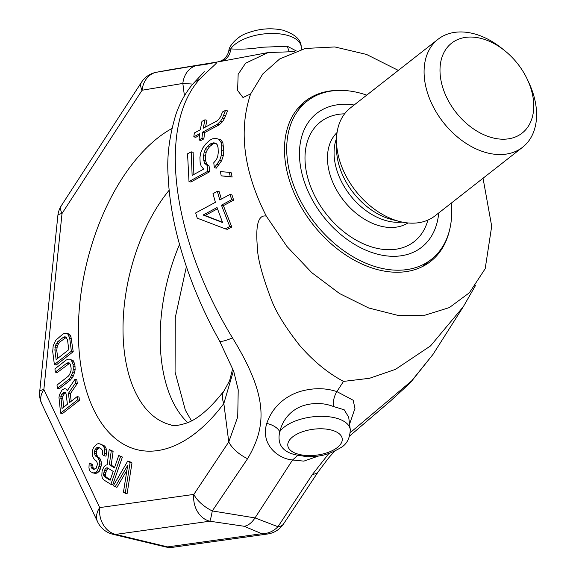 <?xml version="1.0" encoding="UTF-8"?>
<svg xmlns="http://www.w3.org/2000/svg" width="576" height="576" viewBox="0 0 576 576"><rect width="100%" height="100%" fill="white"/><g stroke="black" fill="none" stroke-linecap="round" stroke-linejoin="round"><path stroke-width="0.86" d="M318.802 455.933L303.84 461.124L292.55 459.994L255.017 517.91C251.705 522.871 248.09 525.665 244.188 526.277L209.779 521.208A22.86 18.67 -98 0 1 193.846 494.402L99.698 507.6L43.855 389.542L62.021 213.516L142.07 90.245L182.837 83.434L192.744 84.082M244.188 526.277L261.785 533.707A22.86 18.67 82 0 0 267.602 534.002A22.86 22.86 0 0 0 283.478 524.002A22.86 10.577 33.6 0 1 277.963 526.723A22.86 20.131 116.2 0 1 261.785 533.707L167.638 546.905A22.86 18.67 82 0 0 173.455 547.2L267.602 534.002M328.918 453.47L312.53 474.322L277.963 526.723L255.017 517.91L212.285 510.934A22.86 10.577 -146.4 0 1 193.846 494.402L228.766 441.922L237.722 416.952L238.226 389.894L233.741 371.354L219.427 340.69A22.86 4.306 150.8 0 0 232.481 337.838C266.99 394.265 267.898 424.382 247.579 458.712L212.285 510.934A22.86 1.692 97.5 0 1 209.779 521.208L115.632 534.406A22.86 18.67 -98 0 1 99.698 507.6A22.86 15.782 -25.3 0 0 97.61 521.834A22.86 22.86 0 0 0 112.932 534.29L164.938 546.79A22.86 22.86 0 0 0 173.455 547.2M483.041 178.243L491.695 226.231L485.186 268.718L469.418 292.738L449.359 307.577L424.98 315.194L397.598 315.31L368.633 307.966L339.545 293.537L311.818 272.7L286.934 246.449L266.285 216.101C243.59 171.173 238.37 130.45 250.632 93.924L243 97.517L237.607 90.518L238.154 74.311L245.578 63.223L268.135 52.56L294.386 51.631M349.582 424.116L354.967 408.398L353.153 400.226L336.881 391.601L343.49 381.406L369.526 378.288L395.467 369.367L430.531 345.924L463.313 306.698L475.438 285.631M463.313 306.698L433.066 354.305L411.638 380.894L350.366 432.554M268.135 52.56L220.392 61.474L170.561 69.653L156.096 72.324L197.201 65.434C221.638 63.288 223.56 55.217 199.39 79.51C157.327 126.77 171.583 238.082 232.481 337.838M343.49 381.406C327.874 373.097 313.222 361.051 299.542 345.269C285.106 326.894 275.58 311.371 270.972 298.699C262.03 274.961 257.501 257.796 257.386 247.205C255.413 224.863 258.379 214.502 266.285 216.101M350.273 429.552L348.696 417.226L344.203 409.788L333.468 406.519C332.957 401.17 334.094 396.194 336.881 391.601C326.419 388.138 315.324 387.799 303.595 390.578C294.818 392.515 274.723 400.111 266.76 423.439C260.33 444.319 277.841 458.719 292.55 459.994L297.907 455.27L307.476 456.739C317.506 456.35 325.75 456.502 340.409 447.876C346.651 444.535 349.942 438.422 350.273 429.552A36.569 17.402 172.7 0 0 334.915 417.816A36.569 17.402 -7.3 0 0 279.713 431.777C276.898 444.794 282.96 452.621 297.907 455.27M225.288 228.845L227.326 229.342L231.811 227.002L223.394 205.646L233.669 200.146L231.948 194.904L230.004 194.436L219.773 199.944L217.346 191.311L212.983 193.68L215.388 202.313L195.667 212.947L197.258 218.16L225.288 228.845L229.766 226.512L221.436 205.178L231.71 199.678L230.004 194.436M221.321 199.116L219.269 191.772L217.346 191.311M221.191 175.838L232.142 177.034L231.242 172.793L229.334 172.332L220.428 171.626L221.191 175.838L230.234 176.58L229.334 172.332M189 181.548L207.835 171.266L207.173 165.47L204.71 163.368L203.767 160.488L203.551 155.606L204.214 151.978L205.668 148.766L207.878 145.98L210.082 143.993L213.703 142.826L215.856 143.244L217.303 144.871L218.074 147.708L218.268 152.582L217.757 156.254L216.518 159.509L213.775 162.742L214.351 167.71L219.658 160.402L221.45 155.095L221.702 145.735L220.939 142.092L218.822 139.262L215.993 138.449L212.429 138.823L209.506 140.4L205.783 143.964L202.795 147.938L200.578 153.144L199.922 157.579L200.138 162.461L201.154 166.169L203.724 169.099L192.132 175.428L191.203 151.848L187.553 153.821L189 181.548L190.901 182.002L209.736 171.727L209.074 165.931L206.618 163.822L205.668 160.949L205.459 156.067L206.129 152.431L207.59 149.227L209.801 146.441L213.458 143.669L215.95 143.352M214.351 167.71L216.252 168.163L221.558 160.855L223.351 155.556L223.805 151.07L222.862 142.553L220.752 139.723L215.993 138.449M193.882 174.47L193.126 152.309L191.203 151.848M205.524 127.03L206.978 120.29L204.948 119.801L201.96 121.363L200.275 129.816L194.364 132.948L193.802 136.843L199.692 133.697L198.986 139.975L201.917 138.398L202.637 132.127L217.375 124.279L220.572 121.162L222.466 118.066L225.475 110.398L222.487 111.96L220.86 116.165L218.909 119.246L216.54 121.198L203.227 128.246L204.948 119.801M193.802 136.843L195.775 137.311L199.476 135.338M198.986 139.975L200.938 140.443L203.868 138.866L204.61 132.602L219.355 124.762L222.566 121.644L224.467 118.541L227.52 110.887L225.475 110.398M222.466 222.228L205.07 215.482L217.469 208.829M288.986 51.228L287.316 46.238L261.432 47.275C251.885 48.953 241.625 49.5 230.666 48.91L228.845 51.005C227.117 57.139 223.409 60.768 217.728 61.891M301.572 49.356L301.226 46.685A36.569 17.402 -7.3 0 0 285.869 34.949A36.569 17.402 172.7 0 0 230.666 48.91A13.716 12.845 -99.4 0 1 220.392 61.474M287.316 46.238L296.309 50.947M333.468 406.519C324.684 403.142 315.54 402.595 306.043 404.892C299.412 406.375 284.638 412.452 279.713 431.777A13.716 7.178 -163.1 0 0 266.76 423.439M398.318 70.394L366.48 54.418L334.829 46.951L305.294 48.463L279.706 58.932L262.872 73.865L250.632 93.924M339.487 90.389A101.714 69.89 51.9 0 0 305.186 101.254A101.714 69.89 51.9 0 0 294.437 193.723A101.714 69.89 51.9 0 0 379.282 270.058A101.714 69.89 51.9 0 0 430.639 261.396A101.714 69.89 51.9 0 0 449.395 230.688M312.53 474.322A22.86 10.634 33.7 0 0 318.362 471.571L283.478 524.002M155.93 72.346A22.86 22.86 0 0 0 141.48 82.26A22.86 10.346 33 0 0 142.07 90.245A22.86 18.612 80.7 0 1 156.096 72.324A22.86 5.803 78.1 0 0 155.93 72.346L170.554 69.653M197.201 65.434A22.86 18.598 80.3 0 0 182.837 83.434L184.428 95.839M199.39 79.51A22.86 19.793 -140.3 0 0 192.29 84.622L192.29 84.622C185.364 93.038 179.928 102.874 175.99 114.134C169.265 136.181 166.666 157.003 168.185 176.594C169.049 195.768 172.159 215.885 177.516 236.966C186.876 272.93 200.851 307.505 219.427 340.69M247.579 458.712A22.86 10.634 -146.3 0 1 228.766 441.922L223.841 403.51A31.997 16.438 -143.3 0 1 224.186 390.65L224.186 390.65C210.6 408.06 198.202 418.831 186.998 422.957C178.308 425.671 172.93 426.319 170.878 424.901A137.146 75.298 103.5 0 1 123.012 330.437A137.146 75.298 103.5 0 1 169.157 190.231M71.222 401.263L70.265 393.811L77.306 383.544L76.824 379.764L74.966 379.318L67.27 390.694L66.269 389.095L64.62 388.613L62.021 390.053L59.76 394.2L58.954 397.21L60.602 413.15L77.594 399.838L77.177 396.598L69.588 402.545L68.407 393.365L75.449 383.098L74.966 379.318M66.269 389.095L64.62 388.613M60.602 413.15L62.46 413.597L79.452 400.284L79.034 397.044L77.177 396.598M55.339 372.11L66.55 363.326L68.069 362.736L69.293 362.966L70.222 364.018L71.136 368.057L71.05 370.498L69.588 374.616L68.213 376.286L57.002 385.07L57.42 388.31L68.623 379.526L70.366 377.575L72.842 372.067L73.289 369.338L73.03 364.198L71.323 360.187L69.595 359.158L68.011 359.208L66.132 360.086L54.929 368.863L55.339 372.11L57.197 372.557L69.595 363.312M57.42 388.31L59.278 388.757L70.481 379.973L73.534 375.804L75.146 369.785L74.887 364.644L73.181 360.634L69.595 359.158M54.374 364.543L56.232 364.99L73.224 351.677L70.855 336.298L69.854 334.706L68.134 333.677L64.692 333.288L62.813 334.159L55.649 340.366L53.172 345.874L52.711 351.583L54.374 364.543L71.366 351.23L69.71 338.27L67.997 334.26L66.276 333.23M115.07 486.943L127.692 465.343L123.451 492.149L125.244 493.258L130.126 462.542L127.728 461.059L113.278 485.827L116.928 487.39L126.907 470.318M125.244 493.258L127.102 493.704L131.983 462.989L129.586 461.506L127.728 461.059M114.638 467.302L111.204 465.17L113.126 451.289L109.174 449.539L107.136 464.789L105.53 465.228L103.81 467.028L102.067 470.974L101.83 475.855L102.406 478.368L103.702 479.887L110.88 484.344L120.55 456.602L118.757 455.486L114.437 467.878L109.346 464.724L111.269 450.842L109.174 449.539M110.88 484.344L112.738 484.79L122.407 457.049L118.757 455.486M94.644 469.253L92.93 467.467L92.858 464.551L89.201 462.989L88.956 467.863L89.539 470.376L90.828 471.895L93.73 472.975L95.335 472.543L97.358 470.923L99.828 463.838L99.454 460.735L97.675 457.481L94.889 455.033L94.421 451.152L96.25 447.977L97.56 447.358L98.964 447.509L101.362 448.992L102.348 450.331L102.312 454.615L104.112 455.731L104.76 449.669L103.882 446.969L102.593 445.45L100.202 443.966L98.496 443.628L96.89 444.067L93.449 447.674L92.419 450.626L92.57 456.466L94.644 459.907L96.437 461.023L97.618 463.903L95.976 468.626L93.557 469.282L91.764 468.173L91.073 467.021L91.001 464.105L89.201 462.989M92.326 472.824L95.587 473.422L97.193 472.99L99.216 471.37L101.686 464.285L100.526 459.259L97.733 456.811L96.257 453.737L96.898 449.827L99.439 447.804L97.56 447.358M104.112 455.731L105.97 456.178L106.488 453.629L106.618 450.115L105.739 447.415L104.45 445.896L100.202 443.966M63.626 407.218L62.69 396.778L64.289 393.739L65.606 392.825M57.766 358.322L56.743 350.33L57.341 345.701L59.666 342.101L66.276 337.385M110.318 479.7L106.286 477.194L105.595 476.05L105.408 474.494L106.344 470.765L108.288 468.374M41.767 403.783A22.86 15.782 -25.3 0 1 43.855 389.542A22.86 4.522 5.9 0 0 39.694 391.658A22.86 22.86 0 0 0 41.767 403.783L97.61 521.834M57.859 215.633A22.86 4.522 5.9 0 1 62.021 213.516A22.86 10.346 33 0 1 61.43 205.531A22.86 22.86 0 0 0 57.859 215.633L39.694 391.658M233.489 370.642L223.841 403.51A169.142 92.866 103.5 0 1 82.022 372.722A169.142 92.866 103.5 0 1 171.893 128.506M70.265 393.811L68.407 393.365M79.452 400.284L77.594 399.838M77.306 383.544L75.449 383.098M66.103 393.984L67.414 404.244L61.992 408.499L60.833 396.331L61.416 394.682L63.518 392.443L64.67 392.134L65.534 392.652L66.103 393.984M56.124 359.604L54.886 349.884L55.483 345.254L57.809 341.654L63.23 337.399L64.742 336.809L65.966 337.039L67.536 339.97L68.782 349.69L56.124 359.604M107.51 467.892L113.198 471.42L110.117 480.276L104.429 476.748L103.738 475.603L103.55 474.048L104.486 470.318L105.401 468.734L106.409 467.928L107.51 467.892M65.376 392.89L63.518 392.443M64.289 393.739L62.431 393.293M63.274 395.129L61.416 394.682M62.69 396.778L60.833 396.331M62.532 398.678L60.682 398.232M73.181 360.634L71.323 360.187M74.174 362.225L72.317 361.778M74.887 364.644L73.03 364.198M75.161 366.804L73.303 366.358M75.146 369.785L73.289 369.338M74.7 372.514L72.842 372.067M73.534 375.804L71.676 375.358M72.223 378.022L70.366 377.575M70.481 379.973L68.623 379.526M69.358 363.046L68.069 362.736M68.407 363.773L66.55 363.326M69.854 334.706L67.997 334.26M70.855 336.298L68.998 335.851M71.568 338.717L69.71 338.27M73.224 351.677L71.366 351.23M56.743 350.33L54.886 349.884M66.038 337.118L64.742 336.809M65.088 337.846L63.23 337.399M59.666 342.101L57.809 341.654M58.284 343.771L56.426 343.325M57.341 345.701L55.483 345.254M56.822 347.89L54.965 347.443M131.983 462.989L130.126 462.542M111.204 465.17L109.346 464.724M122.407 457.049L120.55 456.602M113.126 451.289L111.269 450.842M108.266 468.374L106.409 467.928M107.258 469.181L105.401 468.734M106.344 470.765L104.486 470.318M105.725 472.536L103.867 472.09M105.408 474.494L103.55 474.048M105.595 476.05L103.738 475.603M106.286 477.194L104.429 476.748M92.858 464.551L91.001 464.105M92.743 465.919L90.886 465.473M92.93 467.467L91.073 467.021M93.622 468.619L91.764 468.173M104.45 445.896L102.593 445.45M105.739 447.415L103.882 446.969M106.618 450.115L104.76 449.669M106.488 453.629L104.63 453.182M98.107 448.423L96.25 447.977M96.898 449.827L95.04 449.381M96.278 451.598L94.421 451.152M96.257 453.737L94.399 453.29M96.746 455.479L94.889 455.033M97.733 456.811L95.882 456.365M99.533 457.927L97.675 457.481M100.526 459.259L98.669 458.813M101.311 461.182L99.454 460.735M101.686 464.285L99.828 463.838M101.16 466.834L99.302 466.387M100.339 469.195L98.482 468.749M99.216 471.37L97.358 470.923M97.193 472.99L95.335 472.543M95.587 473.422L93.73 472.975M411.638 380.894A22.86 12.254 44.7 0 1 410.314 382.81A22.86 12.254 44.7 0 1 410.314 382.817L433.066 354.305M233.669 200.146L231.71 199.678M223.394 205.646L221.436 205.178M231.811 227.002L229.766 226.512M222.602 222.566L203.119 215.014L217.037 207.54L222.602 222.566M205.07 215.482L203.119 215.014M232.142 177.034L230.234 176.58M209.074 165.931L207.173 165.47M206.618 163.822L204.71 163.368M209.736 171.727L207.835 171.266M220.752 139.723L218.822 139.262M222.862 142.553L220.939 142.092M223.618 146.189L221.702 145.735M223.805 151.07L221.897 150.61M223.351 155.556L221.45 155.095M221.558 160.855L219.658 160.402M218.938 164.923L217.044 164.47M215.626 143.287L213.703 142.826M213.458 143.669L211.536 143.208M212.004 144.461L210.082 143.993M209.801 146.441L207.878 145.98M207.59 149.227L205.668 148.766M206.129 152.431L204.214 151.978M205.459 156.067L203.551 155.606M205.668 160.949L203.767 160.488M225.684 115.848L223.668 115.366M224.467 118.541L222.466 118.066M222.566 121.644L220.572 121.162M219.355 124.762L217.375 124.279M204.61 132.602L202.637 132.127M203.868 138.866L201.917 138.398M493.258 137.981A57.146 39.269 51.9 0 0 527.551 79.834A57.146 39.269 51.9 0 0 504.662 50.623A57.146 39.269 51.9 0 0 480.485 38.275A57.146 39.269 -128.1 0 0 440.431 76.968A57.146 39.269 -128.1 0 0 493.258 137.981M336.499 140.666A68.573 47.117 51.9 0 0 337.025 148.471A68.573 47.117 51.9 0 0 399.866 221.551L392.054 219.593A60.084 41.285 51.9 0 1 336.989 155.563A60.084 41.285 -128.1 0 1 336.528 148.723L336.499 140.666A68.573 47.117 51.9 0 1 350.46 107.885L438.048 39.269A68.573 47.117 -128.1 0 0 430.805 101.614A68.573 47.117 -128.1 0 0 488.002 153.072A68.573 47.117 51.9 0 0 522.619 147.233A68.573 47.117 51.9 0 0 529.15 83.297L527.551 79.834M504.662 50.623L501.689 48.24A68.573 47.117 51.9 0 0 472.673 33.43A68.573 47.117 -128.1 0 0 438.048 39.269M399.866 221.551A68.573 47.117 51.9 0 0 400.414 221.688A68.573 47.117 51.9 0 0 435.038 215.842L522.619 147.233M438.71 212.969A85.039 58.435 -128.1 0 1 370.944 252.166A85.039 58.435 -128.1 0 1 300.11 163.685A85.039 58.435 -128.1 0 1 354.139 105.005M297.662 108.598L307.195 101.124A100.57 69.106 -128.1 0 0 296.568 192.557A100.57 69.106 -128.1 0 0 380.462 268.042A100.57 69.106 51.9 0 0 431.244 259.466A100.57 69.106 51.9 0 0 451.303 203.105M366.732 95.141A100.57 69.106 51.9 0 0 357.977 92.556A100.57 69.106 -128.1 0 0 307.195 101.124M164.938 546.79A22.86 12.55 103.5 0 0 167.638 546.905L115.632 534.406A22.86 12.55 103.5 0 1 112.932 534.29M330.71 429.89A27.432 13.054 172.7 0 0 292.73 436.824A27.432 13.054 172.7 0 0 299.333 454.464A27.432 13.054 -7.3 0 0 337.313 447.538A27.432 13.054 -7.3 0 0 330.71 429.89M187.783 422.633A137.146 75.298 103.5 0 1 179.51 244.498M336.535 138.37A57.6 39.578 -128.1 0 0 334.505 159.574A57.6 39.578 51.9 0 0 402.106 222.07M407.938 222.955A57.6 39.578 51.9 0 1 359.525 215.906A57.6 39.578 51.9 0 1 327.902 164.743A57.6 39.578 -128.1 0 1 337.068 132.494M344.599 113.832A76.003 52.229 -128.1 0 0 305.575 166.925A76.003 52.229 51.9 0 0 364.039 244.094A76.003 52.229 51.9 0 0 427.86 220.111M228.845 51.005C228.535 46.195 237.91 35.964 246.78 33.264C258.797 28.663 270.792 27.626 282.78 30.154C294.847 34.078 300.996 39.586 301.226 46.685M186.365 266.717L175.27 317.606L175.068 372.089L185.357 410.206L191.491 420.876M204.286 71.705L192.29 84.622M61.43 205.531L141.48 82.26M224.186 390.65L229.63 380.664L232.711 368.503M318.362 471.571L328.363 458.258L334.476 451.26M349.776 435.902L390.391 401.083L410.314 382.817M421.711 266.94L431.244 259.466"/></g></svg>
